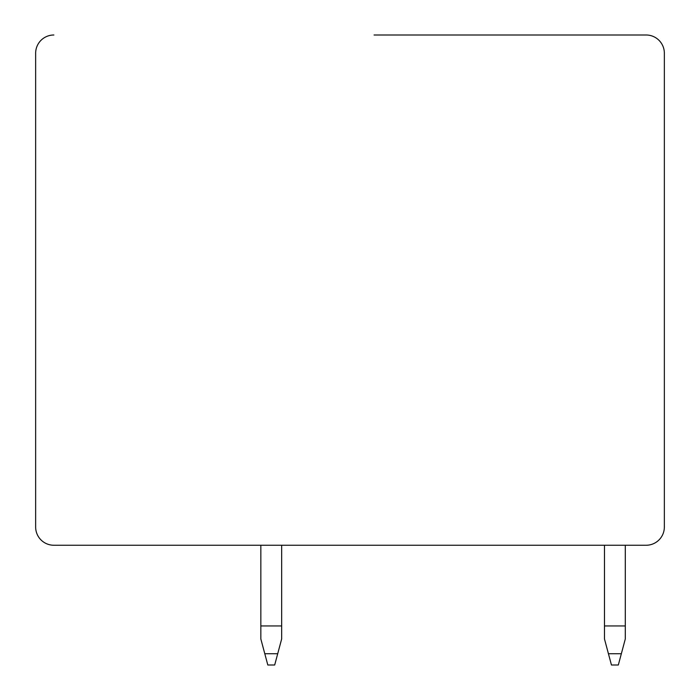 <?xml version="1.0" encoding="UTF-8"?>
<svg xmlns="http://www.w3.org/2000/svg" width="700" height="700" viewBox="0 0 700 700"><rect width="100%" height="100%" fill="white"/><g stroke="black" fill="none" stroke-linecap="round" stroke-linejoin="round"><path stroke-width="1.05" d="M53.874 35A18.226 18.226 0 0 0 35.648 53.226L35.648 527.021A18.226 18.226 0 0 0 53.874 545.247L646.126 545.247A18.226 18.226 0 0 0 664.352 527.021L664.352 53.226A18.226 18.226 0 0 0 646.126 35L374.08 35M604.476 545.247L604.476 638.969L611.45 665L608.431 653.73L611.45 665L608.431 653.73L611.45 665L608.431 653.73L611.45 665L608.431 653.73L621.346 653.73L618.327 665L625.301 638.969L625.301 545.247M260.838 545.247L260.838 625.949L281.662 625.949L281.662 545.247M260.838 625.949L260.838 638.969L264.793 653.73L277.707 653.73L274.689 665L281.662 638.969L281.662 625.949M264.793 653.73L267.811 665L264.793 653.73M604.476 625.949L625.301 625.949M35.648 332.824L35.648 330.689M274.689 665L267.811 665M618.327 665L611.45 665"/></g></svg>
